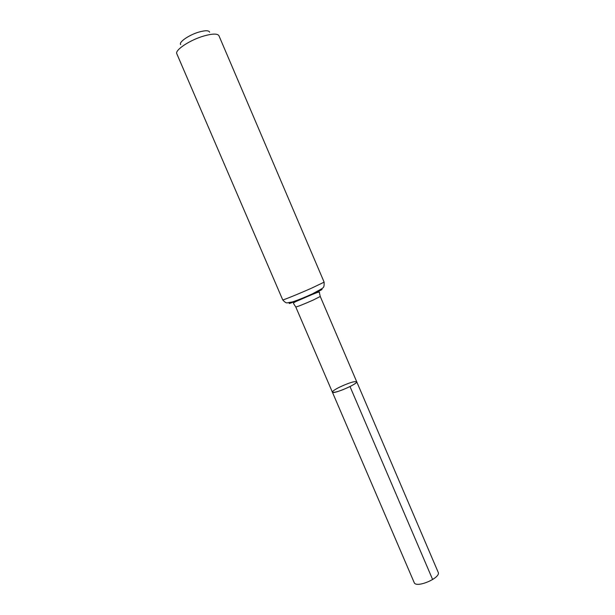 <?xml version="1.0" encoding="UTF-8"?>
<svg xmlns="http://www.w3.org/2000/svg" width="615" height="615" viewBox="0 0 615 615"><rect width="100%" height="100%" fill="white"/><g stroke="black" fill="none" stroke-linecap="round" stroke-linejoin="round"><path stroke-width="0.92" d="M350.004 386.551C354.578 384.198 356.815 382.599 356.715 381.754C358.353 383.729 332.692 394.73 332.392 392.186C334.645 392.87 340.518 390.994 350.004 386.551L432.652 579.561M209.63 32.195C208.916 30.35 205.418 30.289 199.145 32.003C189.174 34.817 178.435 42.212 180.679 44.603M324.136 282.147L218.948 35.739C217.556 33.487 212.559 33.556 203.965 35.962C189.912 39.967 174.552 50.192 176.828 53.797L282.723 299.889C284.845 302.334 286.482 303.295 287.643 302.757L292.448 301.919C297.837 300.158 304.571 297.445 312.643 293.762C324.782 286.936 324.067 288.789 324.136 282.147L311.836 288.051C298.829 293.832 282.293 300.543 282.723 299.889M339.226 387.327C348.582 382.937 354.417 381.085 356.715 381.754L438.18 572.273C441.316 577.777 416.009 588.632 414.179 582.559L332.392 392.186C332.331 391.301 334.606 389.679 339.226 387.327M356.715 381.754L320.261 296.492L313.012 300.143C303.356 304.387 297.622 306.67 295.784 306.977L332.392 392.186M319.961 289.942C324.343 288.473 321.829 289.873 312.428 294.131C298.652 300.305 283.415 306.124 291.256 302.249M320.261 296.492L319.362 292.625C320.277 291.51 317.901 292.133 312.212 294.493L296.922 301.089C294.239 302.234 293.14 303.087 293.601 303.656L295.784 306.977"/></g></svg>
